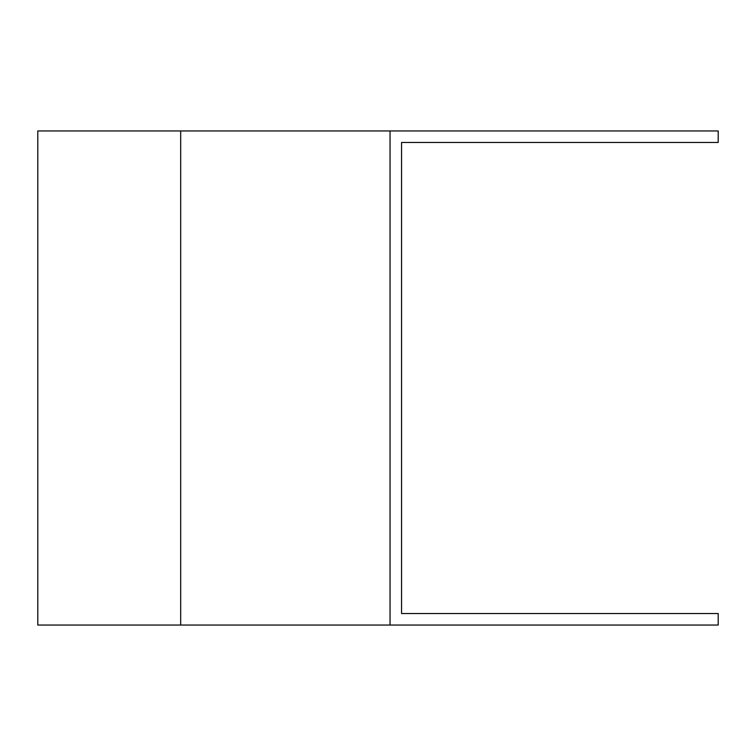 <?xml version="1.0" encoding="UTF-8"?>
<svg xmlns="http://www.w3.org/2000/svg" width="756" height="756" viewBox="0 0 756 756"><rect width="100%" height="100%" fill="white"/><g stroke="black" fill="none" stroke-linecap="round" stroke-linejoin="round"><path stroke-width="1.13" d="M390.039 130.958L390.039 625.042L718.2 625.042L718.2 613.522L401.549 613.522L401.549 142.478L718.2 142.478L718.2 130.958L37.8 130.958L37.8 625.042L180.684 625.042L180.684 130.958M390.039 625.042L180.684 625.042"/></g></svg>
